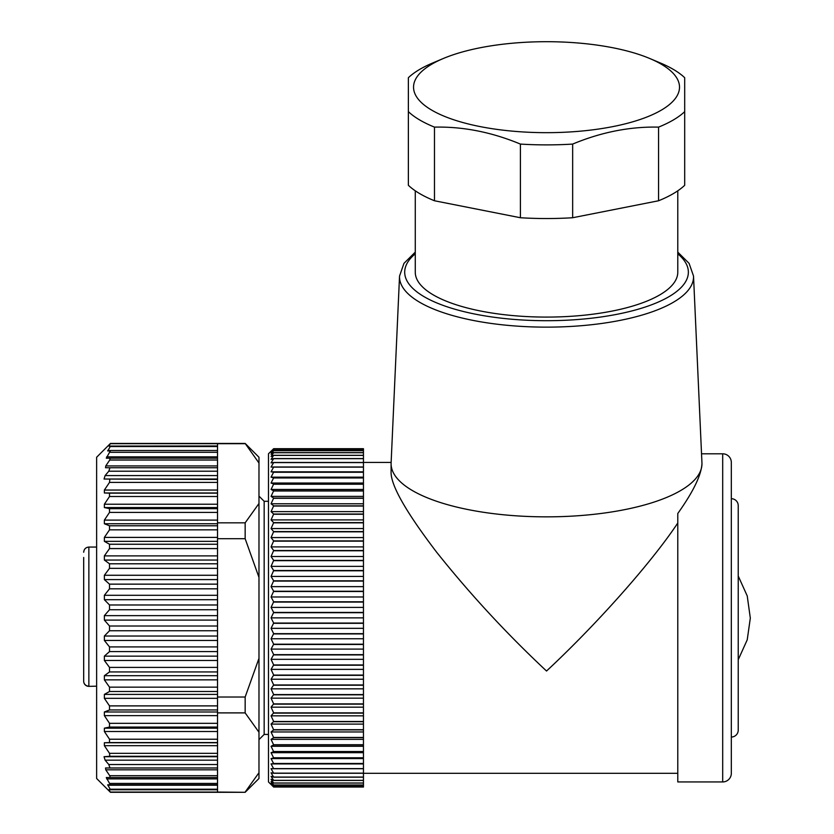 <?xml version="1.0" encoding="UTF-8"?>
<svg xmlns="http://www.w3.org/2000/svg" width="834" height="834" viewBox="0 0 834 834"><rect width="100%" height="100%" fill="white"/><g stroke="black" fill="none" stroke-linecap="round" stroke-linejoin="round"><path stroke-width="1.25" d="M546.531 132.669A132.981 45.484 0 0 0 666.595 106.731A132.981 45.484 0 0 0 649.759 58.505A132.981 45.484 0 0 0 546.531 41.7A132.981 45.484 0 0 0 443.302 58.505A132.981 45.484 0 0 0 426.455 106.731A132.981 45.484 0 0 0 546.531 132.669M649.759 58.505L660.486 63.03A146.794 50.207 180 0 1 684.693 77.708L684.693 111.641A146.794 50.207 180 0 1 658.568 127.122C629.931 126.497 601.293 132.158 572.656 144.084A146.794 50.207 180 0 1 546.531 144.887A146.794 50.207 180 0 1 520.406 144.084C491.768 132.158 463.131 126.497 434.483 127.122L434.483 200.765A146.794 50.207 180 0 1 408.368 185.294L408.368 77.708A146.794 50.207 180 0 1 432.575 63.03L443.302 58.505M415.269 190.809L415.269 272.197A131.251 44.89 0 0 0 546.531 317.087A131.251 44.89 0 0 0 677.781 272.197L677.781 190.809M572.656 144.084L572.656 217.737A146.794 50.207 180 0 1 546.531 218.539A146.794 50.207 180 0 1 520.406 217.737L520.406 144.084M722.692 781.938A8.632 8.632 0 0 0 731.324 773.306L731.324 462.432A8.632 8.632 0 0 0 722.692 453.8L722.692 781.938L677.781 781.938L677.781 513.494C693.221 491.81 701.279 475.203 701.967 463.694A155.437 53.157 180 0 1 546.531 516.851A155.437 53.157 180 0 1 391.094 463.694L391.094 471.804C390.562 484.877 405.741 511.669 436.62 552.181C470.22 594.319 506.863 633.934 546.531 671.026C596.873 624.166 651.927 562.085 677.781 523.001M738.226 505.613L738.226 505.613A6.912 6.912 0 0 0 731.324 498.701L731.324 737.037A6.912 6.912 0 0 0 738.226 730.125L738.226 505.613M268.475 781.938L268.475 453.8L273.656 448.702L271.06 451.538L273.656 449.359L271.06 452.518L273.656 450.683L271.06 454.165L273.656 452.664L271.06 456.448L273.656 455.301L271.06 459.367L273.656 458.575L271.06 462.912L273.656 462.484L271.06 467.071L273.656 467.009L271.06 471.825L273.656 472.117L271.06 477.152L273.656 477.809L271.06 483.042L273.656 484.054L271.06 489.454L273.656 490.819L271.06 496.376L273.656 498.096L271.06 503.778L273.656 505.842L271.06 511.638L273.656 514.025L271.06 519.905L273.656 522.626L271.06 528.568L273.656 531.592L271.06 537.576L273.656 540.912L271.06 546.906L273.656 550.523L271.06 556.518L273.656 560.406L271.06 566.369L273.656 570.519L271.06 576.419L273.656 580.818L271.06 586.636L273.656 591.254L271.06 596.977L273.656 601.804L271.06 607.402L273.656 612.417L271.06 617.869L273.656 623.05L271.06 628.336L273.656 633.663L271.06 638.761L273.656 644.213L271.06 649.102L273.656 654.659L271.06 659.319L273.656 664.959L271.06 669.368L273.656 675.071L271.06 679.22L273.656 684.964L271.06 688.832L273.656 694.586L271.06 698.162L273.656 703.906L271.06 707.169L273.656 712.893L271.06 715.833L273.656 721.493L271.06 724.1L273.656 729.896L271.06 731.96L273.656 737.642L271.06 739.362L273.656 744.918L271.06 746.284L273.656 751.684L271.06 752.695L273.656 757.929L271.06 758.586L273.656 763.621L271.06 763.913L273.656 768.729L271.06 768.667L273.656 773.254L271.06 772.826L273.656 777.163L271.06 776.371L273.656 780.436L271.06 779.29L273.656 783.074L271.06 781.573L273.656 785.055L271.06 783.209L273.656 786.358L271.06 784.2L273.656 787.035L268.475 781.938M273.656 787.035L363.457 787.035L273.656 787.035M273.656 785.055L363.457 785.055L363.457 786.358L273.656 786.358L363.457 786.379L363.457 787.035M273.656 448.702L363.457 448.702L273.656 448.702L363.457 448.702L363.457 449.359L273.656 449.359L363.457 449.38L363.457 450.683L273.656 450.683M83.681 670.64L83.681 681.18A5.181 4.994 0 0 0 88.863 686.184L88.863 547.062L96.629 547.062M258.978 496.115L264.159 501.297L264.159 734.441L258.978 739.622M264.159 734.441L268.475 734.441M264.159 501.297L268.475 501.297M105.522 767.978L105.772 769.813L109.734 775.714L110.161 777.538L217.528 777.538L217.528 767.978L105.522 767.978L109.963 767.978L108.795 764.528L105.105 760.16L104.052 756.709L109.817 756.271L109.515 753.331L104.365 745.69L104.365 742.75L109.515 742.583L109.515 739.226L104.365 731.501L104.365 728.176L109.515 727.071L109.515 723.328L104.365 715.635L104.365 711.986L109.515 709.953L109.515 705.887L104.365 698.339L104.365 694.399L109.515 691.49L109.515 687.153L104.365 679.856L104.365 675.696L109.515 671.943L109.515 667.398L104.365 660.455L104.365 656.149L109.515 651.594L109.515 646.913L104.365 640.439L104.365 636.029L109.515 630.754L109.515 626.011L104.365 620.089L104.365 615.648L109.515 609.727L109.515 604.984L217.528 604.984L217.528 712.893L245.154 712.893L258.978 732.242L258.978 778.487L245.154 792.3L217.528 792.06L217.528 789.756L108.92 789.756L110.453 792.3L245.154 792.3M110.453 792.3L96.629 778.487L96.629 457.251L110.453 443.438L108.91 446.075L110.255 446.534L107.732 450.954L110.296 450.954L106.283 458.2L110.161 458.2L109.734 460.024L105.772 465.925L105.522 467.749L109.963 467.749L108.795 471.21L105.105 475.578L104.052 479.029L217.528 479.467L217.528 467.749L105.522 467.749M106.283 777.538L110.161 777.538L106.283 777.538L110.296 784.784L107.732 784.784L110.401 789.662L108.91 789.662L217.528 789.756M109.515 604.984L104.365 599.709L104.365 595.299L109.515 588.825L109.515 584.144L104.365 579.588L104.365 575.272L109.515 568.34L109.515 563.794L104.365 560.041L104.365 555.882L109.515 548.584L109.515 544.248L104.365 541.339L104.365 537.398L109.515 529.851L109.515 525.785L104.365 523.752L104.365 520.103L109.515 512.41L109.515 508.667L104.365 507.562L104.365 504.236L109.515 496.511L109.515 493.155L104.365 492.977L104.365 490.048L109.515 482.406L109.817 479.467M108.91 446.075L217.528 445.981L108.91 446.075L217.528 446.075L217.528 467.749M110.453 443.438L245.154 443.438L258.978 463.026L258.978 503.496L245.154 522.835L217.528 522.835L217.528 604.984M684.693 111.641L684.693 185.294A146.794 50.207 180 0 1 658.568 200.765L658.568 127.122M658.568 200.765L572.656 217.737M520.406 217.737L434.483 200.765M434.483 127.122A146.794 50.207 180 0 1 408.368 111.641M391.094 463.694A155.437 53.157 180 0 1 391.115 462.87L399.538 276.075L403.969 263.356L415.269 252.129M677.781 252.129L689.092 263.356L693.523 276.075L701.947 462.87A155.437 53.157 180 0 1 701.967 463.694M363.457 785.055L363.457 783.074L273.656 783.074M363.457 785.013L273.656 785.013M363.457 783.074L363.457 780.436L273.656 780.436M363.457 783.011L273.656 783.011M363.457 780.436L363.457 777.163L273.656 777.163M363.457 780.363L273.656 780.363M363.457 777.163L363.457 773.254L273.656 773.254M363.457 777.069L273.656 777.069M363.457 773.254L363.457 768.729L273.656 768.729M363.457 773.149L273.656 773.149M273.656 763.621L363.457 763.913L271.06 763.913M363.457 763.913L363.457 768.614L273.656 768.614M273.656 757.929L363.457 757.929L363.457 758.586L271.06 758.586M363.457 758.586L363.457 763.485L273.656 763.485M273.656 751.684L363.457 751.684L363.457 752.695L271.06 752.695M363.457 752.695L363.457 757.772L273.656 757.772M273.656 744.918L363.457 744.918L363.457 746.284L271.06 746.284M363.457 746.284L363.457 751.517L273.656 751.517M273.656 737.642L363.457 737.642L363.457 739.362L271.06 739.362M363.457 739.362L363.457 744.731L273.656 744.731M273.656 729.896L363.457 729.896L363.457 731.96L271.06 731.96M363.457 731.96L363.457 737.454L273.656 737.454M273.656 721.712L363.457 721.712L363.457 724.1L271.06 724.1M363.457 724.1L363.457 729.698L273.656 729.698M273.656 713.112L363.457 713.112L363.457 715.833L271.06 715.833M363.457 715.833L363.457 721.493L273.656 721.493M273.656 704.136L363.457 704.136L363.457 707.169L271.06 707.169M363.457 707.169L363.457 712.893L273.656 712.893M273.656 694.826L363.457 694.826L363.457 698.162L271.06 698.162M363.457 698.162L363.457 703.906L273.656 703.906M273.656 685.214L363.457 685.214L363.457 688.832L271.06 688.832M363.457 688.832L363.457 694.586L273.656 694.586M273.656 675.331L363.457 675.331L363.457 679.22L271.06 679.22M363.457 679.22L363.457 684.964L273.656 684.964M273.656 665.219L363.457 665.219L363.457 669.368L271.06 669.368M363.457 669.368L363.457 675.071L273.656 675.071M273.656 654.919L363.457 654.919L363.457 659.319L271.06 659.319M363.457 659.319L363.457 664.959L273.656 664.959M273.656 644.474L363.457 644.474L363.457 649.102L271.06 649.102M363.457 649.102L363.457 654.659L273.656 654.659M273.656 633.934L363.457 633.934L363.457 638.761L271.06 638.761M363.457 638.761L363.457 644.213L273.656 644.213M273.656 623.321L363.457 623.321L363.457 628.336L271.06 628.336M363.457 628.336L363.457 633.663L273.656 633.663M273.656 612.688L363.457 612.688L363.457 617.869L271.06 617.869M363.457 617.869L363.457 623.05L273.656 623.05M273.656 602.075L363.457 602.075L363.457 607.402L271.06 607.402M363.457 607.402L363.457 612.417L273.656 612.417M273.656 591.525L363.457 591.525L363.457 596.977L271.06 596.977M363.457 596.977L363.457 601.804L273.656 601.804M273.656 581.079L363.457 581.079L363.457 586.636L271.06 586.636M363.457 586.636L363.457 591.254L273.656 591.254M273.656 570.779L363.457 570.779L363.457 576.419L271.06 576.419M363.457 576.419L363.457 580.818L273.656 580.818M273.656 560.667L363.457 560.667L363.457 566.369L271.06 566.369M363.457 566.369L363.457 570.519L273.656 570.519M273.656 550.774L363.457 550.774L363.457 556.518L271.06 556.518M363.457 556.518L363.457 560.406L273.656 560.406M273.656 541.151L363.457 541.151L363.457 546.906L271.06 546.906M363.457 546.906L363.457 550.523L273.656 550.523M273.656 531.831L363.457 531.831L363.457 537.576L271.06 537.576M363.457 537.576L363.457 540.912L273.656 540.912M273.656 522.845L363.457 522.845L363.457 528.568L271.06 528.568M363.457 528.568L363.457 531.592L273.656 531.592M273.656 514.244L363.457 514.244L363.457 519.905L271.06 519.905M363.457 519.905L363.457 522.626L273.656 522.626M273.656 506.04L363.457 506.04L363.457 511.638L271.06 511.638M363.457 511.638L363.457 514.025L273.656 514.025M273.656 498.284L363.457 498.284L363.457 503.778L271.06 503.778M363.457 503.778L363.457 505.842L273.656 505.842M273.656 490.997L363.457 490.997L363.457 496.376L271.06 496.376M363.457 496.376L363.457 498.096L273.656 498.096M273.656 484.22L363.457 484.22L363.457 489.454L271.06 489.454M363.457 489.454L363.457 490.819L273.656 490.819M273.656 477.965L363.457 477.965L363.457 483.042L271.06 483.042M363.457 483.042L363.457 484.054L273.656 484.054M273.656 472.252L363.457 472.252L363.457 477.152L271.06 477.152M363.457 477.152L363.457 477.809L273.656 477.809M273.656 467.123L363.457 467.123L363.457 471.825L271.06 471.825M363.457 471.825L273.656 472.117M273.656 462.589L363.457 462.589L363.457 467.009L273.656 467.009M273.656 458.669L363.457 458.669L363.457 462.484L273.656 462.484M273.656 455.374L363.457 455.374L363.457 458.575L273.656 458.575M273.656 452.726L363.457 452.726L363.457 455.301L273.656 455.301M273.656 450.725L363.457 450.725L363.457 452.664L273.656 452.664M96.629 686.184L88.863 686.361A5.181 5.181 0 0 1 85.193 684.85A5.181 5.181 0 0 0 88.863 686.361M217.528 767.978L217.528 712.893M110.401 789.662L217.528 789.662L217.528 784.784L107.732 784.784L217.528 784.784L217.528 777.538M110.453 792.06L217.528 792.06M110.161 458.2L217.528 458.2M110.296 450.954L107.732 450.954M110.401 446.075L217.528 446.075L110.401 446.075M110.453 443.678L217.528 443.678L217.528 445.981M106.252 474.223L108.795 471.21L217.528 471.21M217.528 522.835L217.528 479.467M258.978 772.711L245.154 792.06M217.528 538.701L245.154 538.701L258.978 577.399L258.978 658.339L245.154 697.026L217.528 697.026M217.528 443.678L245.154 443.678M245.154 443.438L258.978 457.251L258.978 463.026M245.154 538.701L245.154 522.835M258.978 503.496L258.978 577.399M245.154 712.893L245.154 697.026M258.978 658.339L258.978 732.242M85.193 684.85A5.181 5.181 0 0 1 83.681 681.18L83.681 557.477M83.681 599.667L83.681 604.911M83.681 637.468L83.681 644.734M693.523 276.075A147.013 50.28 180 0 1 693.534 276.857A147.013 50.28 180 0 1 546.531 327.137A147.013 50.28 180 0 1 399.517 276.857A147.013 50.28 180 0 1 399.538 276.075M415.269 253.807A141.832 48.508 0 0 0 404.698 272.197A141.832 48.508 0 0 0 546.531 320.704A141.832 48.508 0 0 0 688.363 272.197A141.832 48.508 0 0 0 677.781 253.807M104.052 756.709L217.528 756.709M109.817 756.271L217.528 756.271M105.105 760.16L217.528 760.16M108.795 764.528L217.528 764.528M105.772 769.813L217.528 769.813M109.734 775.714L217.528 775.714M106.627 778.883L217.528 778.883M109.827 783.439L217.528 783.439M107.774 785.232L217.528 785.232M110.255 789.204L217.528 789.204M104.052 479.029L217.528 479.029M105.105 475.578L217.528 475.578M105.772 465.925L217.528 465.925M109.734 460.024L217.528 460.024M106.627 456.855L217.528 456.855M109.827 452.299L217.528 452.299M107.774 450.506L217.528 450.506M110.255 446.534L217.528 446.534M109.515 482.406L217.528 482.406M104.365 490.048L217.528 490.048M104.365 492.977L217.528 492.977M109.515 493.155L217.528 493.155M109.515 496.511L217.528 496.511M104.365 504.236L217.528 504.236M104.365 507.562L217.528 507.562M109.515 508.667L217.528 508.667M109.515 512.41L217.528 512.41M104.365 520.103L217.528 520.103M104.365 523.752L217.528 523.752M109.515 525.785L217.528 525.785M109.515 529.851L217.528 529.851M104.365 537.398L217.528 537.398M104.365 541.339L217.528 541.339M109.515 544.248L217.528 544.248M109.515 548.584L217.528 548.584M104.365 555.882L217.528 555.882M104.365 560.041L217.528 560.041M109.515 563.794L217.528 563.794M109.515 568.34L217.528 568.34M104.365 575.272L217.528 575.272M104.365 579.588L217.528 579.588M109.515 584.144L217.528 584.144M109.515 588.825L217.528 588.825M104.365 595.299L217.528 595.299M104.365 599.709L217.528 599.709M109.515 753.331L217.528 753.331M104.365 745.69L217.528 745.69M104.365 742.75L217.528 742.75M109.515 742.583L217.528 742.583M109.515 739.226L217.528 739.226M104.365 731.501L217.528 731.501M104.365 728.176L217.528 728.176M109.515 727.071L217.528 727.071M109.515 723.328L217.528 723.328M104.365 715.635L217.528 715.635M104.365 711.986L217.528 711.986M109.515 709.953L217.528 709.953M109.515 705.887L217.528 705.887M104.365 698.339L217.528 698.339M104.365 694.399L217.528 694.399M109.515 691.49L217.528 691.49M109.515 687.153L217.528 687.153M104.365 679.856L217.528 679.856M104.365 675.696L217.528 675.696M109.515 671.943L217.528 671.943M109.515 667.398L217.528 667.398M104.365 660.455L217.528 660.455M104.365 656.149L217.528 656.149M109.515 651.594L217.528 651.594M109.515 646.913L217.528 646.913M104.365 640.439L217.528 640.439M104.365 636.029L217.528 636.029M109.515 630.754L217.528 630.754M109.515 609.727L217.528 609.727M109.515 626.011L217.528 626.011M104.365 620.089L217.528 620.089M104.365 615.648L217.528 615.648M738.226 659.746L747.233 639.793L750.319 618.119L747.233 595.945L738.226 575.992M363.457 773.306L677.781 773.306M363.457 462.432L391.136 462.432M701.54 453.8L722.692 453.8M88.863 547.062C85.714 547.365 83.984 549.095 83.681 552.244"/></g></svg>
